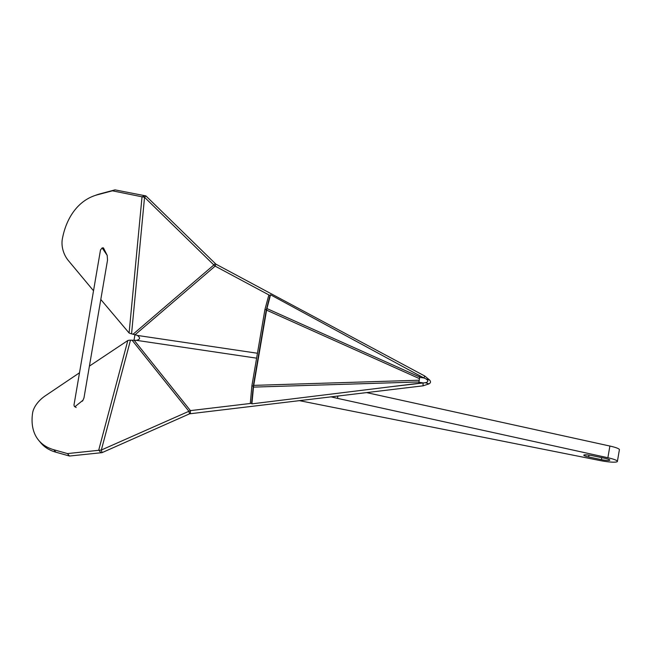 <?xml version="1.0" encoding="UTF-8"?>
<svg xmlns="http://www.w3.org/2000/svg" width="652" height="652" viewBox="0 0 652 652"><rect width="100%" height="100%" fill="white"/><g stroke="black" fill="none" stroke-linecap="round" stroke-linejoin="round"><path stroke-width="0.98" d="M299.146 400.597L600.239 460.573A14.409 2.103 -170.3 0 0 617.395 461.404L619.4 449.701A14.409 2.103 -170.3 0 0 609.881 446.041L366.465 392.577M134.923 334.875L134.027 340.124M617.395 461.404A14.409 2.103 -170.3 0 0 607.884 457.745L337.5 398.356A37.938 5.542 9.7 0 1 330.939 396.807M601.421 459.644A6.724 0.986 -170.3 0 0 609.824 460.116A6.724 0.986 -170.3 0 0 604.974 458.315L592.195 455.65A6.724 0.986 -170.3 0 0 583.801 455.177A6.724 0.986 -170.3 0 0 588.65 456.971L601.421 459.644L601.763 457.647M93.521 290.768L68.379 260.596A20.171 13.896 70.2 0 1 62.372 238.811A84.85 58.476 70.2 0 1 94.124 195.82L96.74 194.875A84.85 58.476 70.2 0 1 100.049 193.848L115.005 189.871L145.918 195.918L215.91 264.158L424.729 376L429.652 380.075C430.939 381.64 430.727 382.895 429.008 383.857L425.308 382.716L390.727 386.75M215.91 264.158L215.136 266.13L270.026 295.535L270.539 294.777L419.978 375.894L418.706 383.303L251.9 403.857L251.599 403.327L190.433 410.613L101.337 450.027L67.466 453.58L53.847 449.75A84.85 47.229 140.3 0 1 38.688 440.32A84.85 47.229 140.3 0 1 32.6 413.009A20.171 11.223 140.3 0 1 45.265 395.837L79.503 372.781M89.414 366.106L127.808 340.523A7.685 5.029 14.9 0 1 130.481 340.189L135.2 340.295A3.839 2.469 1.3 0 0 136.496 340.344C140.261 339.39 140.539 337.752 137.336 335.43A3.839 3.203 -158.6 0 0 136.097 335.055L131.565 333.824A7.685 3.146 -174.6 0 1 129.096 332.993L100.799 299.496M425.308 382.716C428.405 381.974 428.617 380.703 425.96 378.893L423.955 377.973L419.489 377.312M429.652 380.075L425.96 378.893M424.729 376L423.955 377.973L412.088 371.616M429.008 383.857L423.05 385.829L189.561 413.824L188.852 411.2L132.079 340.222M190.368 413.555L190.433 410.613L134.051 340.124M189.561 413.824L102.038 452.651L101.337 450.027L130.481 340.189M215.233 263.604L213.856 264.965L215.136 266.13L134.948 334.883M145.918 195.918L144.54 197.279L213.856 264.965L133.114 334.191M144.646 195.861L142.03 196.806L144.54 197.279L131.565 333.824M94.124 195.82A84.85 58.476 70.2 0 1 97.433 194.785L112.38 190.816L142.03 196.806L129.096 332.993M112.38 190.816L115.005 189.871M423.05 385.829L423.115 382.887L418.747 382.243M102.038 452.651L69.503 456.033L55.893 452.211A84.85 47.229 140.3 0 1 40.726 442.773L38.688 440.32M100.783 452.521L98.737 450.067L127.808 340.523M67.466 453.58L69.503 456.033M253.278 386.065L266.318 309.765M251.9 403.857L253.579 386.261L266.733 309.301L270.539 294.777M266.733 309.301L253.579 386.261M251.599 403.327L253.237 386.579M266.448 309.333L270.026 295.535M268.738 295.405L264.924 309.537L251.876 385.87L250.327 403.107M266.334 309.749L264.924 309.537M253.286 386.074L251.876 385.87M75.021 406.652L82.991 400.222L83.986 397.85L107.531 260.091L107.189 255.38L102.152 247.923L100.489 249.993L73.986 405.031L74.385 406.481L76.162 407.492L74.385 406.481M107.189 255.38L103.448 247.882L102.079 247.923M337.907 395.976L337.5 398.356M609.881 446.041L607.884 457.745M588.65 456.971L588.968 455.096M256.611 358.168L136.496 340.344M257.45 353.254L137.336 335.43M97.433 194.785L100.049 193.848M53.847 449.75L55.893 452.211M253.758 385.373L418.943 380.23M253.522 387.109L418.755 381.958M419.228 378.535L266.611 310.156M419.611 376.97L266.945 308.575M102.152 247.923L103.448 247.882M82.991 400.222L82.462 401.151"/></g></svg>
